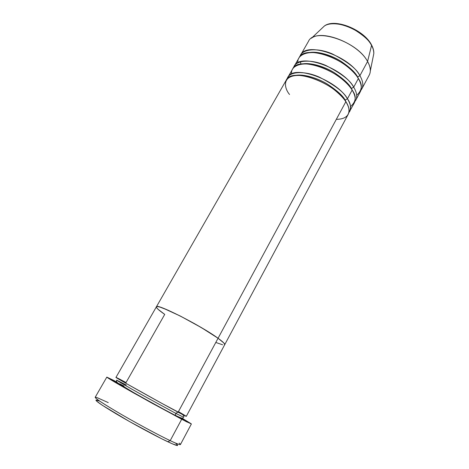 <?xml version="1.0" encoding="UTF-8"?>
<svg xmlns="http://www.w3.org/2000/svg" width="469" height="469" viewBox="0 0 469 469"><rect width="100%" height="100%" fill="white"/><g stroke="black" fill="none" stroke-linecap="round" stroke-linejoin="round"><path stroke-width="0.7" d="M97.722 400.397C92.839 399.037 98.977 403.51 116.136 413.828C132.674 423.636 155.526 435.982 167.744 441.739L170.2 440.643C157.502 434.611 133.589 421.672 116.289 411.448C98.367 400.714 91.971 396.106 97.095 397.624L108.233 402.607M181.227 417.985C188.139 422.206 181.919 419.11 176.057 416.021L175.535 415.44L175.693 413.312L183.537 417.222L175.693 413.312L178.062 412.175L175.693 413.312L144.153 396.071C128.242 387.201 115.79 379.954 116.705 380.171C115.79 379.954 128.242 387.201 144.153 396.071L175.693 413.312L175.535 415.44L176.057 416.021L136.52 394.365L119.859 384.809L114.624 381.256M336.32 119.337C351.985 119.226 350.431 107.952 345.841 101.714L218.062 338.26L207.703 331.431L194.383 323.587L180.407 316.1L168.213 310.267L159.823 307.031L157.455 306.538L156.412 306.796L156.687 307.781L158.235 309.434L164.73 314.394C158.874 310.331 156.101 307.805 156.406 306.808C155.948 302.816 200.791 325.55 218.062 338.26L223.83 342.974L224.71 344.686C225.085 343.871 222.863 341.731 218.062 338.26L223.83 342.974L224.71 344.686L186.293 416.355L162.139 403.533L126.577 383.683C108.386 373.271 118.223 378.319 126.044 382.546L164.73 314.394L158.235 309.434L156.687 307.781L156.412 306.796L157.455 306.538L159.823 307.031L163.447 308.285L180.407 316.1L201.277 327.555L218.062 338.26L178.12 412.204L218.062 338.26C200.791 325.55 155.948 302.816 156.406 306.808L115.978 377.381C113.58 376.572 158.78 401.921 178.12 412.204C185.179 415.991 191.915 419.386 178.431 411.624M114.16 380.617L106.821 377.111L95.172 397.307C95.453 398.673 104.358 404.477 121.893 414.725C138.548 424.363 158.844 435.238 170.2 440.643L181.685 419.263L134.017 393.157C116.494 383.249 107.424 377.903 106.815 377.117L116.728 381.959M222.623 344.791L215.84 342.464L222.623 344.791M176.022 443.692L177.487 445.034M177.417 445.544L172.492 443.897L161.647 438.767L129.497 421.543L102.23 405.222L96.415 400.96L95.905 400.127L99.504 401.059M179.135 443.099C182.388 445.79 179.41 444.975 170.2 440.643C176.702 443.721 180.108 445.028 180.418 444.559L191.37 423.988L181.685 419.263L170.2 440.643L167.744 441.739C176.608 445.867 179.51 446.635 176.45 444.037M106.821 377.111L119.237 384.738L151.176 402.73L186.463 421.737L191.118 423.724L182.013 418.143L191.37 423.988M184.141 419.861L176.057 416.021L133.255 392.518C113.264 381.197 110.637 379.122 117.279 382.54L116.64 382.217M119.83 383.841L124.056 386.057M126.267 384.996L116.705 380.171C116.13 381.045 116.529 382.001 117.901 383.05L133.624 392.565C147.512 400.467 165.85 410.563 175.547 415.464C185.237 420.089 182.119 417.627 183.537 417.222C184.294 416.642 183.918 415.727 182.412 414.473M287.884 77.291L287.239 78.792C288.288 72.079 302.956 69.904 319.242 77.092C334.977 85.229 344.369 92.463 347.423 98.789L345.137 100.061C342.851 95.729 336.877 90.376 327.215 83.998C317.325 77.924 303.173 73.721 295.347 75.45C303.173 73.721 317.325 77.924 327.215 83.998C336.877 90.376 342.851 95.729 345.137 100.061L344.985 100.448L345.137 100.061L347.295 104.247L345.137 100.061L347.423 98.789C350.959 103.543 351.398 108.239 348.754 112.894L354.253 103.028C356.006 99.639 355.303 95.318 352.131 90.071C341.11 70.432 297.938 55.582 292.691 68.908L287.884 77.291C292.955 64.265 336.197 79.367 347.423 98.789L352.131 90.071L347.423 98.789C350.642 103.983 351.398 108.239 349.686 111.546M356.692 95.324C362.25 90.218 362.801 84.625 358.357 78.552L353.696 87.181L351.416 88.453C349.212 84.121 343.425 78.81 334.057 72.519C324.454 66.528 310.531 62.307 302.435 63.942C310.531 62.307 324.454 66.528 334.057 72.519C343.425 78.81 349.212 84.121 351.416 88.453L353.298 92.135L351.416 88.453L353.696 87.181L358.357 78.552C347.599 58.637 304.522 44.121 299.034 57.828L294.28 66.123C299.591 52.71 342.739 67.472 353.696 87.181C356.845 92.446 357.536 96.79 355.766 100.208L354.857 101.544M350.513 106.563C356.188 101.662 356.727 96.168 352.131 90.071C348.86 84.438 337.944 73.305 319.958 66.721C301.491 60.167 290 66.375 291.677 73.95M357.513 77.227L359.231 80.111L357.63 76.969L359.899 75.691L367.567 61.498L371.554 45.44L371.331 44.573M322.15 28.111L324.249 26.123C329.607 21.99 343.238 23.503 353.585 29.201C363.598 35.339 369.584 40.75 371.554 45.44C364.038 30.286 333.846 18.162 324.249 26.123L322.15 28.111M224.721 344.674C225.085 343.871 222.863 341.731 218.062 338.26L345.841 101.714C334.549 82.356 291.284 67.173 286.278 80.099L156.406 306.802M361.781 88.981L369.22 75.104C371.114 71.452 370.563 66.915 367.567 61.498L371.554 45.44C373.025 47.902 373.775 50.623 373.805 53.595C373.91 51.103 373.16 48.383 371.554 45.44L371.571 44.995C364.014 29.735 334.508 17.752 324.249 26.123L311.416 38.253C322.344 29.154 358.498 43.84 367.567 61.498C357.196 41.184 314.265 27.155 308.438 41.413L300.611 55.072C306.157 41.278 349.206 55.711 359.899 75.691C362.983 81.026 363.61 85.458 361.781 88.981L360.896 90.306M371.571 45.006C373.201 48.043 373.945 50.904 373.805 53.595L370.322 70.907C370.422 68.058 369.508 64.921 367.567 61.498L359.899 75.691C357.038 69.195 347.863 61.943 332.369 53.935C316.294 46.923 301.356 49.515 299.955 56.532L300.611 55.072M353.696 87.181C350.742 80.768 341.455 73.527 325.844 65.455C309.663 58.355 294.86 60.741 293.629 67.606L294.28 66.123M355.766 100.208L360.286 91.777C362.097 88.278 361.452 83.869 358.357 78.552C355.162 72.865 344.527 61.761 326.723 55.266C308.432 48.788 296.537 55.055 297.926 62.752M364.812 36.922L360.737 33.457L356.123 30.362L351.152 27.753L346.046 25.754L341.016 24.441M224.727 344.656L348.156 114.401C349.851 111.118 349.083 106.891 345.841 101.714C343.812 98.414 339.943 94.421 334.245 89.726C326.055 83.418 312.747 76.957 301.344 75.527C280.972 74.161 284.091 88.137 289.549 94.492M309.487 52.54C317.83 51.015 331.513 55.254 340.822 61.163C349.903 67.372 355.508 72.636 357.63 76.969C355.508 72.636 349.903 67.372 340.822 61.163C331.513 55.254 317.83 51.015 309.487 52.54M301.86 72.806L302.816 72.613M359.899 75.691L357.63 76.969M300.436 61.761L300.869 64.136"/></g></svg>
